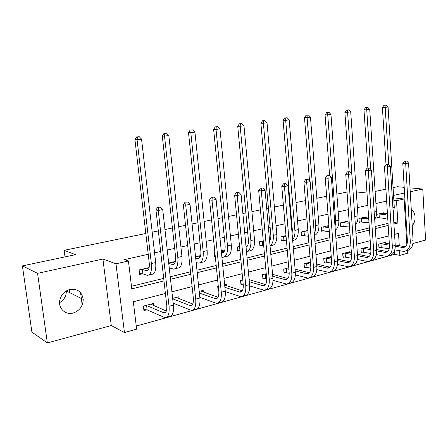 <?xml version="1.0" encoding="UTF-8"?>
<svg xmlns="http://www.w3.org/2000/svg" width="448" height="448" viewBox="0 0 448 448"><rect width="100%" height="100%" fill="white"/><g stroke="black" fill="none" stroke-linecap="round" stroke-linejoin="round"><path stroke-width="0.67" d="M66.332 290.903L66.338 290.954C66.343 296.05 64.086 299.97 59.562 302.714M73.069 313.046C79.593 310.789 82.97 306.242 83.199 299.415C82.006 291.866 77.577 288.551 69.91 289.453C64.45 291.066 61.062 294.711 59.746 300.395C58.122 308.381 65.486 315.258 73.069 313.046M412.21 225.568C416.433 221.452 415.89 211.865 411.298 209.882M165.407 293.49L133.336 301.762L136.634 329.151L124.443 332.567L115.976 263.794L128.43 260.994L131.785 288.87L163.985 280.902M111.283 325.539L102.917 259.039L37.57 273.347L22.4 265.894L31.903 332.108L47.342 342.927L111.283 325.539L124.443 332.567M412.972 243.499L425.6 240.061L422.766 189.028L410.245 191.772M407.215 250.594L407.372 253.271L399.868 255.377L399.582 250.79M136.259 326.066L394.526 254.335L399.868 255.377M37.57 273.347L47.342 342.927M393.07 187.656L397.51 186.721L404.208 187.331M410.015 187.863L422.766 189.028M22.4 265.894L75.572 254.671L64.137 250.32L65.016 256.9M69.401 289.587L69.815 292.695M64.137 250.32L145.818 233.492M152.202 232.182L158.329 230.916M164.959 229.55L172.418 228.015M178.724 226.716L185.539 225.31M192.074 223.966L197.915 222.762M204.137 221.48L211.579 219.946M218.025 218.618L222.376 217.722M228.514 216.457L236.522 214.81M242.883 213.5L245.862 212.884M251.916 211.635L260.445 209.882M266.717 208.589L268.425 208.236M274.406 207.004L283.399 205.15M289.587 203.879L290.125 203.767M296.027 202.552L305.446 200.609M316.831 198.268L326.642 196.246M336.868 194.135L347.026 192.046M394.526 254.335L394.341 251.339M385.409 243.219L385.353 242.351L378.711 244.104L378.952 247.794L380.755 247.313M367.959 247.873L367.898 246.949L361.026 248.763L361.284 252.51L363.154 252.011M349.905 252.694L349.832 251.709L342.714 253.585L343 257.398L344.932 256.883M331.206 257.69L331.128 256.637L323.753 258.58L324.055 262.455L326.054 261.923M310.419 262.091L304.091 263.76L304.416 267.702L306.494 267.148M288.764 267.798L283.702 269.13L284.049 273.14L286.205 272.563M266.23 273.728L262.539 274.702L262.909 278.785L265.149 278.191M249.245 279.681L249.004 278.27M242.766 279.91L240.554 280.493L240.957 284.654L243.163 284.06M226.755 285.746L226.598 284.172L224.627 284.687M218.31 286.356L217.706 286.513L218.131 290.746L218.736 290.584M203.37 292.062L203.19 290.338L199.198 291.39M179.038 298.665L178.825 296.755L172.642 298.385M153.698 305.57L153.451 303.436L143.405 306.085L143.937 310.565L146.664 309.837M386.646 201.118L375.922 203.51M367.825 205.313L357.392 207.642M348.292 209.67L338.184 211.926M328.009 214.194L318.248 216.373M306.925 218.898L297.55 220.987M291.682 222.298L291.15 222.415M284.995 223.787L276.046 225.781M270.105 227.108L268.402 227.489M262.164 228.878L253.686 230.77M247.666 232.114L244.703 232.775M238.381 234.181L230.418 235.956M224.319 237.317L219.99 238.286M213.584 239.714L206.186 241.366M200.004 242.743L194.197 244.037M187.701 245.487L180.925 246.999M174.664 248.394L167.244 250.046M160.658 251.518L154.571 252.874M148.226 254.29L124.404 259.605L128.43 260.994M131.477 286.289L163.699 278.382M170.229 276.78L190.518 271.802M196.963 270.222L216.194 265.502M222.555 263.945L240.806 259.465M247.083 257.925L264.415 253.674M270.603 252.157L287.078 248.114M293.188 246.618L308.857 242.771M314.888 241.293L329.795 237.636M335.748 236.174L349.95 232.691M355.824 231.252L369.354 227.931M375.155 226.509L388.052 223.345M383.499 213.517L383.449 212.794L376.751 214.357L376.998 218.098L378.818 217.666M365.904 217.678L365.854 216.91L358.921 218.529L359.184 222.331L361.066 221.883M347.693 221.99L347.631 221.166L340.452 222.846L340.738 226.71L342.686 226.246M328.826 226.464L328.759 225.579L321.317 227.321L321.625 231.252L323.641 230.77M307.86 230.468L301.476 231.958L301.806 235.956L303.901 235.463M286.003 235.575L280.896 236.774L281.249 240.839L283.422 240.324M263.256 240.895L259.526 241.769L259.902 245.913L262.164 245.375M246.075 246.142L245.857 244.966M239.557 246.439L237.322 246.96L237.726 251.177L239.96 250.65M223.356 251.574L223.222 250.258L221.234 250.723M214.85 252.213L214.239 252.358L214.67 256.654L215.286 256.508M199.718 257.236L199.567 255.786L195.535 256.732M175.062 262.629L174.944 261.548L168.694 263.01M149.128 267.579L139.132 269.92L139.67 274.473L142.43 273.818M102.917 259.039L115.976 263.794M393.859 200.424L396.514 200.721L404.135 199.007L406.857 244.58M393.702 197.87L404.135 199.007M404.544 193.015L393.551 195.423M375.127 191.442L385.885 189.174M366.996 193.049L356.294 191.912M399.274 245.722L398.518 233.374L394.554 234.394M388.847 235.866L375.995 239.182M370.216 240.671L356.731 244.149M350.879 245.661L336.734 249.306M330.803 250.835L315.952 254.666M309.943 256.217L294.336 260.243M288.249 261.811L271.846 266.039M265.681 267.63L248.416 272.082M242.172 273.694L224 278.382M217.666 280.017L198.52 284.95M192.102 286.608L171.909 291.816M393.91 224.017L397.88 223.031L396.514 200.721M170.509 279.289L190.781 274.271M197.221 272.681L216.44 267.926M222.796 266.353L241.035 261.839M247.302 260.288L264.622 256.004M270.81 254.47L287.274 250.398M293.378 248.886L309.036 245.017M315.062 243.522L329.963 239.837M335.91 238.364L350.101 234.853M355.975 233.402L369.499 230.059M375.295 228.62L388.186 225.434M393.814 222.438L397.88 223.031M80.573 292.684L82.197 305.004M405.608 210.834L404.88 211.529M405.81 227.069L406.594 227.388M378.571 213.931L384.412 214.631L387.397 213.002M381.646 213.214L386.473 213.92M387.688 217.61L385.011 218.411L376.97 217.61M386.019 164.718L382.402 107.464L383.975 105.258L386.243 105.073L383.975 105.258M386.243 105.073L388.074 107.005L394.29 207.424L393.266 213.646M388.074 107.005L385.179 107.38L388.769 164.814M385.084 105.218L385.179 107.38L382.402 107.464M379.047 213.948L379.294 217.678M406.706 161.039L404.393 161.196L406.706 161.039L408.565 162.999L405.686 163.548L410.273 241.354C410.278 247.374 408.162 250.729 403.917 251.423L394.834 249.894M389.161 248.83L378.913 247.218M383.561 242.822L389.362 243.93M395.214 244.989L405.25 246.792M380.514 243.628L389.441 245.19M395.27 246.254L403.144 247.582C405.989 247.122 407.406 244.882 407.394 240.862L402.786 163.386L404.393 161.196M408.565 162.999L413.09 240.593C413.09 246.602 410.967 249.95 406.717 250.645M405.558 161.258L405.686 163.548L402.786 163.386M380.985 243.65L381.226 247.335M360.802 218.086L366.587 218.831L368.687 218.075M363.983 217.347L368.676 218.081M368.973 222.326L367.203 222.678L359.15 221.822M367.881 168.017L363.983 109.855L365.562 107.615L367.864 107.425L365.562 107.615M367.864 107.425L369.729 109.39L376.449 211.546C376.622 214.67 376.029 217.258 374.674 219.302M369.729 109.39L366.727 109.782L370.681 169.271M366.666 107.582L366.727 109.782L363.983 109.855M361.278 218.103L361.542 221.9M342.401 222.393L347.519 223.143L349.25 222.975M345.699 221.62L349.194 222.23M349.541 227.03L340.698 226.178M349.093 171.64L344.882 112.342L346.478 110.057L348.807 109.866L346.478 110.057M348.807 109.866L350.706 111.871L357.963 215.813C358.165 219.733 357.297 222.723 355.365 224.784M350.706 111.871L347.592 112.274L354.945 218.82M347.564 110.029L347.592 112.274L344.882 112.342M342.882 222.404L343.162 226.268M388.438 164.461L386.092 164.618L388.438 164.461L390.331 166.454L387.346 167.02L392.319 246.182C392.364 252.302 390.286 255.702 386.092 256.368L376.443 254.615M370.698 253.462L361.245 251.905M366.05 247.436L370.737 248.41M376.684 249.553L387.442 251.625M362.891 248.27L370.826 249.749M376.762 250.908L385.302 252.459C388.114 252.011 389.502 249.749 389.469 245.661L384.468 166.841L386.092 164.618M390.331 166.454L395.242 245.398C395.276 251.502 393.193 254.89 388.987 255.562M387.246 164.685L387.346 167.02L384.468 166.841M363.367 248.293L363.625 252.039M369.482 168.006L367.102 168.162L369.482 168.006L371.409 170.038L368.312 170.626L373.705 251.188C373.783 257.415 371.75 260.848 367.612 261.492L357.347 259.476M351.518 258.222L342.95 256.76M347.917 252.213L351.406 253.002M357.442 254.251L368.978 256.631M344.652 253.075L351.506 254.436M357.549 255.696L366.811 257.51C369.583 257.085 370.944 254.794 370.888 250.634L365.467 170.425L367.102 168.162M371.409 170.038L376.734 250.376C376.807 256.586 374.769 260.014 370.619 260.658M368.245 168.241L368.312 170.626L365.467 170.425M345.128 253.103L345.402 256.911M323.338 226.85L328.983 227.702M326.754 226.05L328.944 226.486M329.342 231.683L321.58 230.686M329.65 175.823L325.063 114.918L326.67 112.594L329.034 112.403L326.67 112.594M329.034 112.403L330.966 114.442L338.8 220.242C339.018 225.002 337.854 228.306 335.3 230.166M330.966 114.442L327.734 114.862L335.658 220.965L335.048 226.811M327.74 112.566L327.734 114.862L325.063 114.918M323.814 226.867L324.122 230.793M303.576 231.47L308 232.221M307.115 230.642L307.894 230.849M308.325 236.242L301.756 235.362M309.534 181.009L304.483 117.589L306.102 115.226L308.498 115.03L306.102 115.226M308.498 115.03L310.47 117.113L318.914 224.834C319.138 230.518 317.643 234.052 314.423 235.446M310.47 117.113L307.11 117.55L315.655 225.59C315.874 228.749 315.414 231.375 314.266 233.481M307.154 115.203L307.11 117.55L304.483 117.589M304.052 231.487L304.382 235.48M283.069 236.264L286.11 236.802M286.457 240.884L281.193 240.212M292.09 233.559L292.326 229.908L283.102 120.372L284.732 117.958L287.162 117.768L284.732 117.958M287.162 117.768L289.173 119.885L298.267 229.606C298.48 236.326 296.615 239.982 292.678 240.57M289.173 119.885L285.678 120.338L294.885 230.384C295.159 234.534 294.403 237.664 292.611 239.786M285.762 117.947L285.678 120.338L283.102 120.372M283.55 236.286L283.903 240.352M349.804 171.69L347.39 171.847L349.804 171.69L351.77 173.762L348.55 174.373L354.39 256.385C354.508 262.718 352.526 266.196 348.443 266.812L337.506 264.482M331.582 263.116L323.999 261.783M329.14 257.158L331.33 257.718M337.462 259.078L349.832 261.817M325.758 258.054L331.442 259.246M337.579 260.624L347.631 262.758C350.364 262.343 351.691 260.025 351.607 255.797L345.744 174.149L347.39 171.847M351.77 173.762L357.538 255.539C357.644 261.856 355.656 265.322 351.562 265.944M348.516 171.931L348.55 174.373L345.744 174.149M326.234 258.082L326.53 261.951M329.358 175.515L326.911 175.678L329.358 175.515L331.363 177.626L328.014 178.265L334.337 261.783C334.494 268.223 332.567 271.74 328.552 272.328L316.876 269.634M310.828 268.139L304.36 266.991M309.68 262.287L310.453 262.55M316.697 264.034L329.958 267.193M306.169 263.211L310.587 264.191M316.826 265.692L327.723 268.195C330.411 267.803 331.699 265.457 331.587 261.156L325.248 178.018L326.911 175.678M331.363 177.626L337.602 260.904C337.753 267.327 335.815 270.838 331.794 271.432M328.02 175.767L328.014 178.265L325.248 178.018M306.645 263.245L306.97 267.182M308.101 179.497L305.62 179.654L308.101 179.497L310.145 181.647L306.662 182.308L313.494 267.389C313.695 273.946 311.83 277.502 307.894 278.062L295.4 274.926M289.212 273.28L283.987 272.39M295.086 269.119L309.31 272.765M285.858 268.559L288.887 269.259M295.238 270.906L307.048 273.851C309.686 273.476 310.934 271.102 310.794 266.728L303.946 182.039L305.62 179.654M310.145 181.647L316.887 266.476C317.083 273.017 315.207 276.567 311.259 277.127M306.706 179.754L306.662 182.308L303.946 182.039M286.334 268.598L286.681 272.602M285.981 183.635L283.466 183.792L285.981 183.635L288.064 185.83L284.441 186.519L291.822 273.218C292.074 279.899 290.27 283.494 286.423 284.021L273.028 280.364M249.329 281.742L263.211 285.835C265.726 285.51 266.874 283.08 266.666 278.538L262.836 277.995M272.586 274.327L287.846 278.555M264.779 274.114L266.297 274.445M272.759 276.259L285.561 279.726C288.137 279.373 289.341 276.97 289.167 272.518L281.775 186.228L283.466 183.792M288.064 185.83L295.35 272.272C295.596 278.93 293.787 282.52 289.923 283.046M284.53 183.91L284.441 186.519L281.775 186.228M265.255 274.154L265.625 278.23M262.942 187.947L260.389 188.104L262.942 187.947L265.07 190.187L261.296 190.904L269.265 279.289C269.567 286.087 267.842 289.733 264.09 290.214L249.687 285.925M243.163 284.021L240.873 283.808M249.133 279.647L265.513 284.558M266.666 278.538L258.692 190.585L260.389 188.104M265.07 190.187L272.938 278.298C273.235 285.079 271.499 288.714 267.73 289.206M261.436 188.227L261.296 190.904L258.692 190.585M238.935 192.438L236.342 192.601L238.935 192.438L241.108 194.729L237.171 195.474L245.767 285.611C246.131 292.538 244.485 296.223 240.839 296.666L225.316 291.603M218.669 289.918L218.042 289.85M224.666 285.062L242.256 290.802M224.896 287.342L239.943 292.191C242.385 291.9 243.482 289.436 243.236 284.816L234.634 195.126L236.342 192.601M241.108 194.729L249.598 284.581C249.95 291.486 248.293 295.165 244.63 295.613L242.788 296.122M237.362 192.735L237.171 195.474L234.634 195.126M213.892 197.126L211.26 197.288L213.892 197.126L216.11 199.466L212.005 200.245L221.278 292.197C221.698 299.258 220.147 302.988 216.619 303.386L199.83 297.371M200.698 290.993L218.019 297.282M199.371 293.042L215.706 298.816C218.064 298.553 219.1 296.066 218.814 291.351L209.541 199.864L211.26 197.288M216.11 199.466L225.271 291.122C225.68 298.161 224.118 301.885 220.573 302.288L218.495 302.865M212.246 197.434L212.005 200.245L209.541 199.864M187.74 202.02L185.069 202.182L187.74 202.02L190.008 204.411L185.718 205.223L195.72 299.074C196.207 306.27 194.757 310.044 191.363 310.391L173.18 303.206M176.232 297.438L192.73 304.018M172.693 298.816L190.434 305.726C192.702 305.497 193.67 302.977 193.34 298.172L183.338 204.809L185.069 202.182M190.008 204.411L199.892 297.954C200.368 305.127 198.901 308.896 195.485 309.249L193.166 309.893M186.021 202.345L185.718 205.223L183.338 204.809M160.406 207.138L157.702 207.295L160.406 207.138L162.73 209.58L158.239 210.431L169.036 306.253C169.59 313.594 168.252 317.414 165.01 317.705L147.134 309.893L143.808 309.478M150.746 304.147L166.32 311.018M146.138 305.362L164.058 312.939C166.225 312.743 167.121 310.195 166.74 305.295L155.96 209.978L157.702 207.295M162.73 209.58L173.387 305.082C173.936 312.402 172.575 316.21 169.31 316.512L166.729 317.229M158.614 207.474L158.239 210.431L155.96 209.978M146.608 305.418L147.134 309.893M261.783 241.242L263.312 241.494M263.687 245.638L259.84 245.246M269.601 240.929C270.592 239.467 270.99 237.446 270.794 234.858L260.87 123.262L262.506 120.803L264.97 120.607L262.506 120.803M264.97 120.607L267.025 122.769L276.819 234.562C277.071 241.478 275.246 245.179 271.337 245.661L270.054 245.969M267.025 122.769L263.39 123.245L273.302 235.374C273.622 240.57 272.541 244.07 270.043 245.885M263.519 120.798L263.39 123.245L260.87 123.262M262.265 241.265L262.64 245.403M245.963 246.12L247.139 246.394M239.96 250.617L237.658 250.471M246.075 247.285C247.873 246.204 248.651 243.779 248.405 240.01L237.731 126.269L239.383 123.766L241.881 123.57L239.383 123.766M241.881 123.57L243.97 125.776L254.514 239.714C254.822 246.758 253.075 250.505 249.267 250.953L247.526 251.373M243.97 125.776L240.19 126.269L250.858 240.559C251.205 246.932 249.754 250.662 246.495 251.748M240.363 123.76L240.19 126.269L237.731 126.269M221.262 251.031L224.022 251.742M215.225 255.948L214.598 255.903M221.452 252.935L221.805 252.98C224.269 252.706 225.372 250.169 225.114 245.37L213.634 129.399L215.292 126.851L217.823 126.65L215.292 126.851M217.823 126.65L219.962 128.901L231.308 245.073C231.678 252.246 230.009 256.043 226.313 256.452L224.364 256.922M219.962 128.901L216.02 129.416L227.5 245.952C227.881 253.148 226.229 256.95 222.55 257.354L221.889 257.264M216.25 126.851L216.02 129.416L213.634 129.399M195.681 258.115L197.742 258.653C200.122 258.406 201.158 255.842 200.861 250.947L188.513 132.664L190.182 130.066L192.752 129.864L190.182 130.066M197.053 256.374L199.948 257.298M192.752 129.864L194.936 132.16L190.826 132.698L203.174 251.569C203.616 258.905 202.059 262.752 198.509 263.122L196.146 262.511M194.936 132.16L207.144 250.656C207.57 257.964 206.002 261.806 202.429 262.181L200.262 262.702M191.111 130.071L190.826 132.698L188.513 132.664M168.734 263.368L172.676 264.566C174.955 264.348 175.93 261.75 175.582 256.76L162.305 136.074L163.985 133.42L166.589 133.213L163.985 133.42M172.323 262.158L174.866 263.066M166.589 133.213L168.823 135.565L164.534 136.125L177.817 257.426C178.326 264.902 176.876 268.8 173.466 269.125L169.232 267.831M168.823 135.565L181.955 256.474C182.454 263.922 180.981 267.814 177.548 268.145L175.14 268.722M164.875 133.431L164.534 136.125L162.305 136.074M141.893 269.27L146.535 270.732C148.719 270.547 149.61 267.91 149.218 262.825L134.938 139.63L136.623 136.92L139.272 136.713L136.623 136.92M146.558 268.184L148.697 269.052M139.272 136.713L141.551 139.115L137.066 139.698L151.362 263.542C151.945 271.163 150.606 275.111 147.353 275.386L142.901 273.857L139.558 273.554M141.551 139.115L155.68 262.545C156.251 270.138 154.896 274.081 151.609 274.361L148.949 274.999M137.48 136.942L137.066 139.698L134.938 139.63M142.369 269.315L142.901 273.857M386.372 213.987L383.796 214.592M394.29 207.424L392.896 207.743M404.975 246.753L402.181 247.514M413.09 240.593L410.273 241.354M368.525 218.193L365.977 218.792M376.449 211.546L374.198 212.066M349.233 222.74L347.519 223.143M357.963 215.813L354.939 216.513M387.246 251.591L384.345 252.386M395.242 245.398L392.319 246.182M368.872 256.609L365.865 257.432M376.734 250.376L373.705 251.188M329.022 227.506L328.395 227.651M338.8 220.242L335.658 220.965M318.914 224.834L315.655 225.59M298.267 229.606L294.885 230.384M349.815 261.811L346.696 262.668M357.538 255.539L354.39 256.385M329.896 267.254L326.805 268.094M337.602 260.904L334.337 261.783M309.176 272.91L306.146 273.739M316.887 266.476L313.494 267.389M287.638 278.79L284.676 279.597M295.35 272.272L291.822 273.218M265.227 284.911L262.343 285.695M272.938 278.298L269.265 279.289M241.898 291.278L239.103 292.04M249.598 284.581L245.767 285.611M217.588 297.914L214.889 298.654M225.271 291.122L221.278 292.197M192.231 304.842L189.644 305.547M199.892 297.954L195.72 299.074M165.766 312.066L163.296 312.738M173.387 305.082L169.036 306.253M276.819 234.562L273.302 235.374M246.63 246.921L246.053 247.055M254.514 239.714L250.858 240.559M223.457 252.381L221.446 252.857M231.308 245.073L227.5 245.952M199.332 258.065L197.226 258.563M207.144 250.656L203.174 251.569M174.199 263.99L172.178 264.466M181.955 256.474L177.817 257.426M147.986 270.166L146.065 270.62M155.68 262.545L151.362 263.542M83.199 299.415L66.338 290.954M385.84 214.29L384.412 214.631M404.667 247.162L403.144 247.582M367.998 218.501L366.587 218.831M349.244 222.925L348.124 223.188M386.809 252.045L385.302 252.459M368.295 257.107L366.811 257.51M349.093 262.354L347.631 262.758M329.157 267.803L327.723 268.195M308.454 273.465L307.048 273.851M286.933 279.345L285.561 279.726M264.55 285.466L263.211 285.835M241.242 291.838L239.943 292.191M216.955 298.474L215.706 298.816M191.632 305.402L190.434 305.726M165.2 312.626L164.058 312.939M223.02 252.694L221.805 252.98M198.912 258.378L197.742 258.653M173.796 264.303L172.676 264.566M147.605 270.48L146.535 270.732"/></g></svg>
